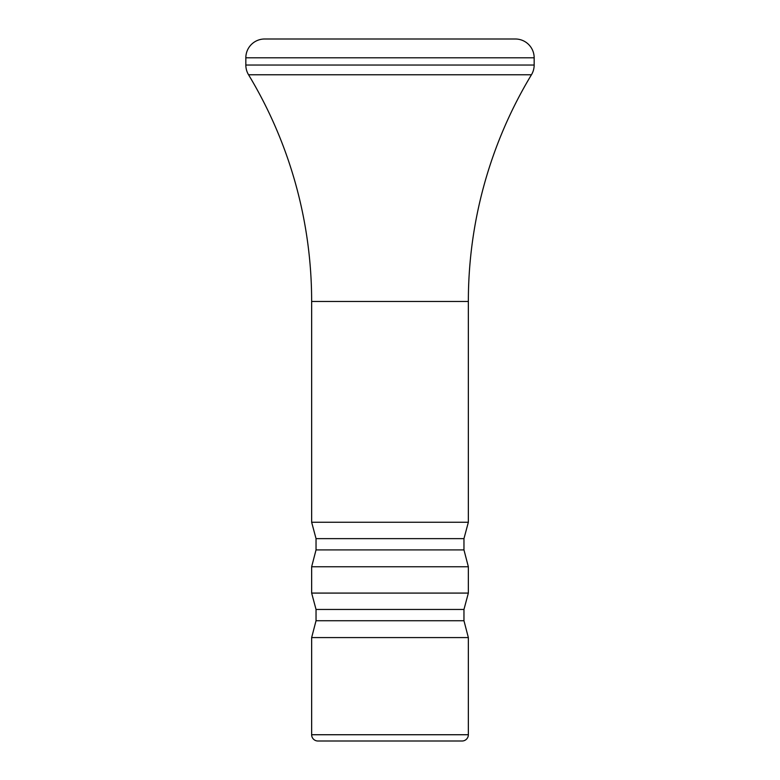 <?xml version="1.0" encoding="UTF-8"?>
<svg xmlns="http://www.w3.org/2000/svg" width="780" height="780" viewBox="0 0 780 780"><rect width="100%" height="100%" fill="white"/><g stroke="black" fill="none" stroke-linecap="round" stroke-linejoin="round"><path stroke-width="1.17" d="M317.918 741L462.082 741A6.269 6.269 90 0 0 468.351 734.731L468.351 637.582L311.649 637.582L311.649 734.731A6.269 6.269 -90 0 0 317.918 741M311.649 522.249L316.036 538.629L463.964 538.629L468.351 522.249L311.649 522.249L311.649 301.47A438.75 438.75 0 0 0 248.547 74.763L531.453 74.763A438.75 438.75 0 0 0 468.351 301.47L311.649 301.47M468.351 522.249L468.351 301.47M468.351 566.758L311.649 566.758L311.649 593.083L468.351 593.083L468.351 566.758L463.964 549.91L316.036 549.91L311.649 566.758M248.547 74.763A18.808 18.808 -90 0 1 245.836 65.042L534.163 65.042A18.808 18.808 90 0 1 531.453 74.763M534.163 65.042L534.163 57.808A18.808 18.808 0 0 0 515.356 39L264.644 39A18.808 18.808 0 0 0 245.836 57.808L534.163 57.808M245.836 65.042L245.836 57.808M264.644 39L515.356 39M468.351 593.083L463.964 609.453L316.036 609.453L311.649 593.083M316.036 609.453L316.036 620.734L463.964 620.734L468.351 637.582M311.649 734.731L468.351 734.731M316.036 538.629L316.036 549.91M463.964 538.629L463.964 549.91M463.964 609.453L463.964 620.734M316.036 620.734L311.649 637.582"/></g></svg>
